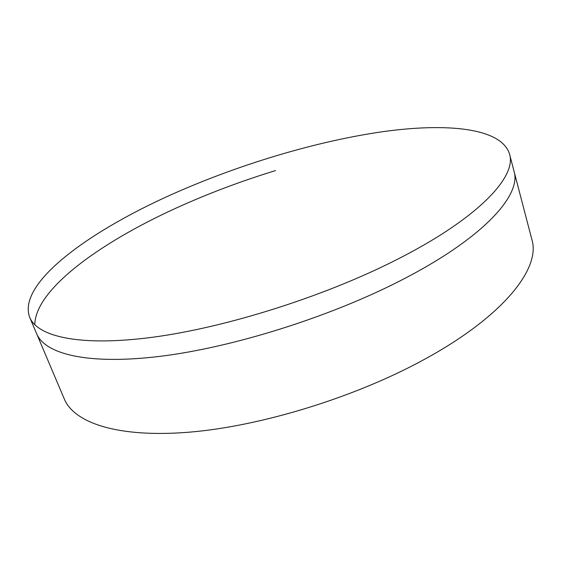 <?xml version="1.0" encoding="UTF-8"?>
<svg xmlns="http://www.w3.org/2000/svg" width="561" height="561" viewBox="0 0 561 561"><rect width="100%" height="100%" fill="white"/><g stroke="black" fill="none" stroke-linecap="round" stroke-linejoin="round"><path stroke-width="0.84" d="M29.712 317.379L36.647 333.732C45.013 354.138 87.986 365.176 160.278 356.312C232.38 347.462 328.395 317.47 399.607 281.075C482.691 238.923 521.758 195.256 514.023 171.217L531.926 239.764C540.741 268.172 503.939 316.257 423.632 359.79C354.797 397.412 261.103 426.171 189.688 432.138C118.091 438.106 74.199 422.973 64.284 398.962L36.647 333.732C45.013 354.138 87.986 365.176 160.278 356.312C232.38 347.462 328.395 317.47 399.607 281.075C482.691 238.923 521.758 195.256 514.023 171.217L509.535 154.037C501.436 127.908 447.32 122.754 383.387 131.597C318.627 140.832 244.252 162.879 178.671 191.406C92.018 228.993 16.676 282.646 29.712 317.379C37.692 336.852 80.412 346.831 152.873 337.217C225.143 327.624 321.741 297.316 393.556 261.244C477.348 219.456 516.99 176.946 509.535 154.037M275.57 170.579C243.86 180.27 213.173 191.666 183.524 204.772C104.15 239.757 35.224 288.27 34.789 324.763C35.224 288.27 104.15 239.757 183.524 204.772C213.173 191.666 243.86 180.27 275.57 170.579"/></g></svg>
